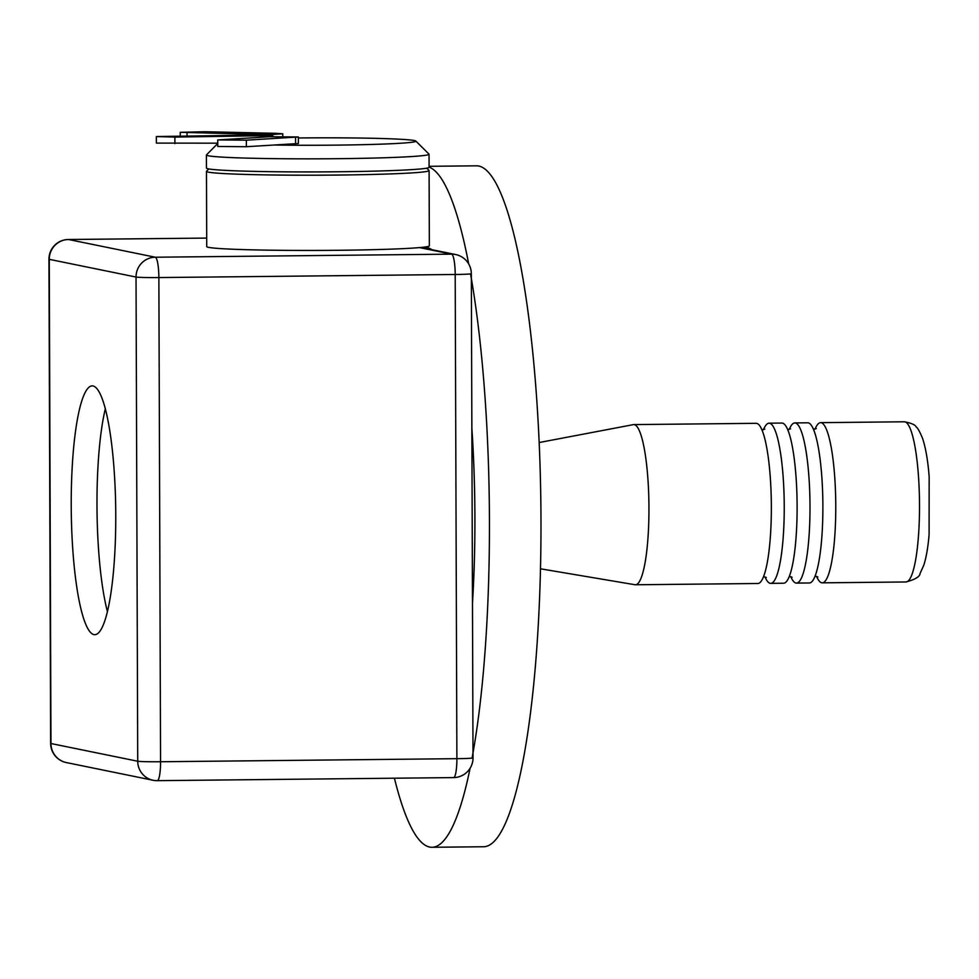 <?xml version="1.0" encoding="UTF-8"?>
<svg xmlns="http://www.w3.org/2000/svg" width="979" height="979" viewBox="0 0 979 979"><rect width="100%" height="100%" fill="white"/><g stroke="black" fill="none" stroke-linecap="round" stroke-linejoin="round"><path stroke-width="1.47" d="M429.083 166.308L476.479 165.818A340.484 60.882 89.4 0 1 540.885 505.653A340.484 60.882 89.4 0 1 483.528 846.749L431.996 847.276A340.484 60.882 89.4 0 1 429.659 847.055A340.484 60.882 89.4 0 1 394.427 778.219M472.478 603.284A259.288 46.368 -90.6 0 0 471.866 428.178A259.288 46.368 89.4 0 1 472.478 603.284M431.837 249.682A259.288 46.368 -90.6 0 0 425.779 247.54A259.288 46.368 -90.6 0 0 423.307 247.932A259.288 46.368 89.4 0 1 425.779 247.54A259.288 46.368 89.4 0 1 431.837 249.682M429.083 167.091A340.484 60.882 89.4 0 1 468.708 263.987M470.544 273.912A340.484 60.882 89.4 0 1 472.062 758.125M470.091 768.27A340.484 60.882 89.4 0 1 431.996 847.276M817.857 576.998L816.572 576.423A80.094 14.318 -90.6 0 0 821.699 582.774A80.094 14.318 -90.6 0 0 822.25 582.835A80.094 14.318 -90.6 0 0 835.76 504.136A80.094 14.318 -90.6 0 0 821.148 422.708A80.094 14.318 -90.6 0 0 820.598 422.659A80.094 14.318 -90.6 0 0 815.03 429.181M794.826 422.928L807.712 422.793A80.094 14.318 89.4 0 1 808.262 422.842A80.094 14.318 89.4 0 1 822.874 504.271A80.094 14.318 89.4 0 1 809.376 582.97L796.49 583.092A80.094 14.318 -90.6 0 0 809.988 504.405A80.094 14.318 -90.6 0 0 795.376 422.977A80.094 14.318 -90.6 0 0 794.826 422.928A80.094 14.318 -90.6 0 0 789.258 429.451M792.097 577.267L790.799 576.692A80.094 14.318 -90.6 0 0 795.939 583.043A80.094 14.318 -90.6 0 0 796.49 583.092M763.485 429.72A80.094 14.318 89.4 0 1 769.066 423.185L781.94 423.063A80.094 14.318 89.4 0 1 782.49 423.112A80.094 14.318 89.4 0 1 797.102 504.528A80.094 14.318 89.4 0 1 783.604 583.227L770.718 583.362A80.094 14.318 89.4 0 1 770.167 583.313A80.094 14.318 89.4 0 1 765.015 576.961L763.4 576.974M769.066 423.185A80.094 14.318 89.4 0 1 769.616 423.246A80.094 14.318 89.4 0 1 784.228 504.662A80.094 14.318 89.4 0 1 770.718 583.362M540.481 568.799L634.979 584.732A80.094 14.318 -90.6 0 0 635.444 584.769L757.832 583.496A80.094 14.318 -90.6 0 0 771.342 504.797A80.094 14.318 -90.6 0 0 756.73 423.381A80.094 14.318 -90.6 0 0 756.18 423.32L633.78 424.592A80.094 14.318 -90.6 0 0 633.327 424.641L539.172 442.532M635.444 584.769A80.094 14.318 -90.6 0 0 648.942 506.07A80.094 14.318 -90.6 0 0 634.331 424.641A80.094 14.318 -90.6 0 0 633.78 424.592M107.421 611.557A124.406 22.248 89.4 0 1 105.328 408.745M93.923 634.6A124.406 22.248 89.4 0 1 71.234 508.125A124.406 22.248 89.4 0 1 92.21 385.885A124.406 22.248 89.4 0 1 115.73 510.059A124.406 22.248 89.4 0 1 94.779 634.686A124.406 22.248 89.4 0 1 93.923 634.6M50.957 743.526A19.641 0.746 179.8 0 1 50.639 743.391A19.641 19.641 0 0 0 66.352 762.568A19.641 19.311 -78.5 0 1 50.957 743.526L49.268 259.337A19.641 19.311 -78.5 0 1 68.53 239.512A19.641 3.512 -90.6 0 0 68.395 239.5A19.641 19.641 0 0 0 48.95 259.215A19.641 0.746 -0.2 0 0 49.268 259.337L136.032 277.045A19.641 0.746 -0.2 0 0 158.867 277.559A19.641 3.512 -90.6 0 0 155.282 257.22A19.641 19.311 101.5 0 0 136.032 277.045L137.721 761.234A19.641 19.311 101.5 0 0 153.116 780.275L153.116 780.275A19.641 19.311 101.5 0 0 157.117 780.655A19.641 3.512 -90.6 0 0 157.252 780.667L157.252 780.667A19.641 3.512 -90.6 0 0 160.556 761.748A19.641 0.746 179.8 0 1 137.721 761.234L50.957 743.526M66.352 762.568L153.116 780.275A19.641 19.641 0 0 0 157.252 780.667L453.571 777.595A19.641 19.641 0 0 0 473.016 757.893A19.641 0.746 179.8 0 1 456.887 758.676A19.641 3.512 89.4 0 1 453.571 777.595L453.571 777.595A19.641 3.512 89.4 0 1 453.436 777.583M419.538 247.601L451.613 254.148A19.641 3.512 89.4 0 1 455.198 274.487A19.641 0.746 -0.2 0 0 471.327 273.704A19.641 19.641 0 0 0 455.602 254.528L455.602 254.528A19.641 19.311 101.5 0 0 451.613 254.148L155.282 257.22L68.53 239.512L206.704 238.081L68.395 239.5M208.796 168.951L206.545 171.215A111.312 4.21 -0.2 0 0 206.471 171.374A111.312 4.21 -0.2 0 0 317.796 175.192A111.312 4.21 -0.2 0 0 429.096 170.591A111.312 4.21 -0.2 0 0 429.01 170.432L426.746 168.192M206.471 171.374L206.728 246.622A111.312 4.21 -0.2 0 0 318.065 250.428A111.312 4.21 -0.2 0 0 429.353 245.839L429.096 170.591M298.35 137.966A98.218 3.708 179.8 0 1 300.088 137.953A98.218 3.708 179.8 0 1 415.83 141.062A98.218 3.708 179.8 0 1 275.429 145.039M217.742 143.534L206.496 154.853A111.312 4.21 -0.2 0 0 206.41 155.012A111.312 4.21 -0.2 0 0 317.734 158.831A111.312 4.21 -0.2 0 0 429.035 154.241A111.312 4.21 -0.2 0 0 428.961 154.082L415.83 141.062M429.035 154.241L429.083 167.323A111.312 4.21 179.8 0 1 317.783 171.912A111.312 4.21 179.8 0 1 206.459 168.094L206.41 155.012M275.992 133.328L204.917 131.724L180.258 132.3L258.101 134.368L274.34 134.356L282.76 133.793L275.992 133.328M156.359 136.558L174.886 137.084L272.823 135.567L254.283 135.053L156.359 136.558L156.383 143.105L217.742 143.179M217.73 139.936L217.754 146.483L246.39 146.715L298.375 143.521L298.35 136.974L269.714 136.742L217.73 139.936L246.365 140.181L298.35 136.974M904.339 421.79A80.094 14.318 89.4 0 1 904.89 421.839A80.094 14.318 89.4 0 1 919.501 503.267A80.094 14.318 89.4 0 1 906.003 581.967C915.157 579.544 919.856 576.692 920.089 573.425L923.858 565.042C926.305 557.247 928.055 547.09 929.095 534.558L929.157 476.724C927.908 460.534 925.681 447.697 922.499 438.225C919.746 431.58 917.641 427.835 916.197 426.991C915.414 424.862 911.461 423.136 904.339 421.79L820.598 422.659M455.198 274.487L456.887 758.676L160.556 761.748L158.867 277.559L455.198 274.487M258.101 135.029L258.101 134.368M187.038 135.751L187.038 132.765M259.924 137.305L259.912 136.203M174.911 143.619L174.886 137.084M295.572 143.864L295.548 137.317M246.39 146.715L246.365 140.181M822.25 582.835L906.003 581.967M816.572 576.423L814.944 576.435M813.414 429.194L816.327 428.582M790.799 576.692L789.172 576.704M787.642 429.463L790.555 428.851M761.882 429.732L764.783 429.12M766.324 577.524L765.04 576.961M473.016 757.893L471.327 273.704M455.602 254.528L421.007 247.467M48.95 259.215L50.639 743.391M282.772 136.436L282.76 133.793M180.271 135.812L180.258 132.3M272.823 136.595L272.823 135.567"/></g></svg>
